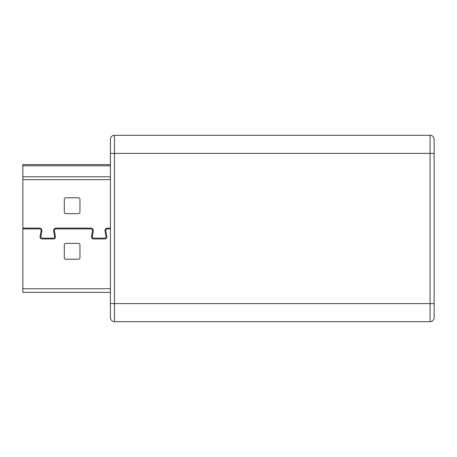 <?xml version="1.0" encoding="UTF-8"?>
<svg xmlns="http://www.w3.org/2000/svg" width="457" height="457" viewBox="0 0 457 457"><rect width="100%" height="100%" fill="white"/><g stroke="black" fill="none" stroke-linecap="round" stroke-linejoin="round"><path stroke-width="0.69" d="M434.15 288.75L434.15 317.604A4.079 4.079 0 0 1 430.071 321.682L114.496 321.682A4.079 4.079 0 0 1 110.411 317.604L110.411 139.396A4.079 4.079 0 0 1 114.496 135.312L430.071 135.312A4.079 4.079 0 0 1 434.15 139.396L434.15 168.25M434.15 139.396L434.15 317.604A4.079 4.079 0 0 1 430.071 321.682L430.071 153.392L114.496 153.392L114.496 303.608L434.15 303.608M434.15 289.955L434.15 284.894M434.15 172.106L434.15 167.045M114.496 135.318A4.079 4.079 0 0 0 110.411 139.396L110.411 153.392L114.496 153.392L114.496 135.312M110.411 317.604L110.411 303.608L114.496 303.608L114.496 321.682M110.411 228.1L107.401 228.1A2.411 2.411 0 0 0 105.024 230.928L106.047 236.726A1.205 1.205 0 0 1 104.859 238.137L93.468 238.137A1.205 1.205 0 0 1 92.285 236.726L93.308 230.928A2.411 2.411 0 0 0 90.932 228.1L55.988 228.1A2.411 2.411 0 0 0 53.612 230.928L54.634 236.726A1.205 1.205 0 0 1 53.446 238.137L42.055 238.137A1.205 1.205 0 0 1 40.873 236.726L41.895 230.928A2.411 2.411 0 0 0 39.519 228.1L22.85 228.1L22.85 164.634L110.411 164.634M110.411 292.366L22.85 292.366L22.85 228.9L39.519 228.9A1.605 1.605 0 0 1 41.101 230.785L40.079 236.589A2.011 2.011 0 0 0 42.055 238.942L53.446 238.942A2.011 2.011 0 0 0 55.428 236.589L54.406 230.785A1.605 1.605 0 0 1 55.988 228.9L90.932 228.9A1.605 1.605 0 0 1 92.514 230.785L91.491 236.589A2.011 2.011 0 0 0 93.468 238.942L104.859 238.942A2.011 2.011 0 0 0 106.841 236.589L105.818 230.785A1.605 1.605 0 0 1 107.401 228.9L110.411 228.9M64.3 199.378L64.3 212.031A1.605 1.605 0 0 0 65.911 213.636L78.358 213.636A1.605 1.605 0 0 0 79.964 212.031L79.964 199.378A1.605 1.605 0 0 0 78.358 197.772L65.911 197.772A1.605 1.605 0 0 0 64.3 199.378M78.358 243.364L65.911 243.364A1.605 1.605 0 0 0 64.3 244.969L64.3 257.622A1.605 1.605 0 0 0 65.911 259.228L78.358 259.228A1.605 1.605 0 0 0 79.964 257.622L79.964 244.969A1.605 1.605 0 0 0 78.358 243.364M22.85 228.1L22.85 228.9M23.25 228.9L23.25 228.1M35.874 228.1L39.519 228.1M55.988 228.1L63.015 228.1M434.15 153.392L430.071 153.392L430.071 135.312M22.85 179.635L110.411 179.635M22.85 176.796L110.411 176.796M22.85 165.811L110.411 165.811M22.85 288.75L110.411 288.75"/></g></svg>
